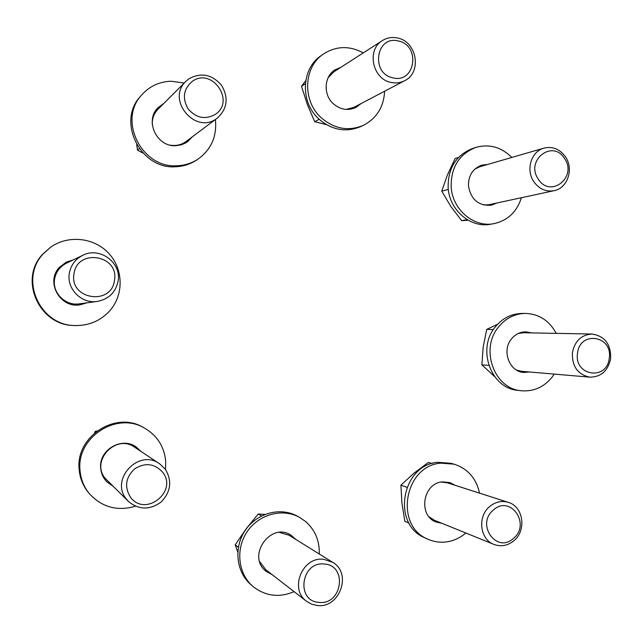 <?xml version="1.0" encoding="UTF-8"?>
<svg xmlns="http://www.w3.org/2000/svg" width="643" height="643" viewBox="0 0 643 643"><rect width="100%" height="100%" fill="white"/><g stroke="black" fill="none" stroke-linecap="round" stroke-linejoin="round"><path stroke-width="0.96" d="M393.114 77.883C370.368 73.857 375.906 34.923 398.33 40.991C420.844 45.219 415.458 83.638 393.114 77.883M391.241 82.457C372.53 79.378 366.261 49.824 382.416 40.573C387.046 37.696 392.077 36.836 397.519 38.001C417.01 41.49 422.162 72.611 404.64 80.705C400.452 82.851 395.984 83.437 391.241 82.457M326.451 124.646L314.7 121.712L307.322 104.487L301.511 86.258L305.738 80.672M319.177 119.285L314.7 121.712M305.361 83.711L301.511 86.258M384.627 91.21C383.75 107.011 376.661 118.392 363.367 125.345C348.353 131.558 334.256 128.986 321.09 117.645C302.25 100.838 303.432 67.234 323.284 54.125C336.064 45.894 349.39 45.484 363.279 52.895M363.367 125.345L360.811 126.55C345.878 132.723 331.868 130.175 318.767 118.907C300.04 102.213 301.213 68.809 320.953 55.78L323.284 54.125M361.053 103.587L356.093 107.349C347.992 111.046 340.34 109.792 333.154 103.603C323.059 94.545 324.064 76.429 335.011 69.862L340.742 67.394M215.389 119.526C217.085 136.517 211.145 149.819 197.586 159.408C191.501 163.282 184.79 165.388 177.444 165.725C142.175 168.916 117.404 120.45 141.749 94.891C149.554 86.21 159.351 81.653 171.142 81.227L184.203 83.043M197.586 159.408L195.978 160.445C189.934 164.295 183.263 166.384 175.957 166.722C140.905 169.905 116.287 121.752 140.479 96.354L141.749 94.891M192.426 136.734L187.764 141.564L185.497 143.035L181.334 144.796L175.949 145.68C156.731 147.311 144.161 120.329 158.274 107.445L163.756 103.499M109.937 310.593C100.855 320.624 89.409 325.607 75.609 325.543C40.067 326.194 18.663 279.054 43.427 253.663L50.652 247.201C68.262 234.607 94.36 237.58 108.812 253.406C123.432 269.096 123.93 294.607 109.937 310.593M75.609 325.543L74.757 325.519C39.44 326.162 18.181 279.335 42.784 254.114L50.652 247.201M86.909 302.821L79.941 304.846C59.944 308.367 45.291 281.827 59.405 267.343L66.333 262.055L73.294 259.893M135.464 506.226C117.396 511.466 102.076 507.335 89.498 493.832C83.936 487.081 80.785 479.284 80.029 470.443C76.204 437.553 116.455 411.399 144.128 427.876C156.972 435.247 164.166 446.33 165.693 461.127L165.5 469.486M89.498 493.832L88.565 492.707C83.035 485.995 79.901 478.255 79.153 469.47C75.352 436.798 115.346 410.821 142.85 427.193L144.128 427.876M112.678 485.979L107.003 481.945C103.266 478.151 101.16 473.57 100.686 468.2C98.532 450.14 121.599 436.388 136.011 446.853L141.098 451.523M215.325 114.358C205.213 119.928 196.139 118.111 188.102 108.9C182.082 98.234 183.44 89.08 192.185 81.444C211.804 66.776 235.78 101.176 215.325 114.358M216.876 118.4C195.56 135.126 165.79 99.729 185.972 81.267L188.986 78.759C201.146 72.209 211.997 74.379 221.53 85.286C228.779 97.768 227.397 108.683 217.382 118.031L216.876 118.4M142.931 153.042L137.538 150.173L136.678 144.667M139.258 148.629L137.538 150.173M114.47 280.3C111.713 306.004 69.179 299.622 73.985 273.918C77.039 247.973 119.373 254.958 114.47 280.3M118.095 281.087C115.716 292.396 108.771 299.18 97.262 301.43C81.653 304.051 66.454 288.932 69.323 273.404C70.802 265.213 75.255 259.193 82.682 255.351C99.577 246.325 121.696 262.593 118.095 281.087M162.526 472.075C178.465 491.405 145.085 517.736 130.408 497.119C124.22 486.855 125.618 477.444 134.604 468.884C145.093 462.373 154.4 463.442 162.526 472.075M165.155 469.02C172.236 480.554 170.998 491.461 161.441 501.741C150.173 510.156 139.218 510.108 128.576 501.588L126.454 499.185C109.672 479.324 138.904 448.412 159.568 463.764L165.155 469.02M94.473 433.02L95.301 431.284L96.989 431.003M95.976 431.783L95.301 431.284M294.084 591.648C279.456 597.821 265.977 596.278 253.647 587.019L252.964 586.44C237.926 573.677 235.33 548.744 247.29 531.48C259.073 514.095 282.735 507.922 299.67 517.43L305.666 521.553C315.11 529.969 319.651 540.787 319.282 554.009M272.222 574.721L266.122 571.322C246.173 556.283 270.743 521.256 291.15 535.306L295.981 539.533M252.964 586.44L251.035 584.784C236.085 572.085 233.505 547.314 245.385 530.162C257.104 512.889 280.629 506.764 297.476 516.216L299.67 517.43M465.829 533.007C460.131 537.902 453.717 540.859 446.572 541.896C440.134 542.74 433.961 541.856 428.045 539.236C393.918 526.054 404.391 465.355 441.002 463.161L454.087 464.174C467.718 468.618 476.198 478.271 479.533 493.133M428.045 539.236L425.144 537.934C391.193 524.817 401.618 464.487 438.028 462.309L451.048 463.322L454.087 464.174M442.03 523.346L436.195 522.06C417.789 515.686 422.789 483.182 442.328 481.88L449.883 482.58L455.188 485.328M324.45 564.056C347.815 565.39 342.221 605.288 319.041 602.378C295.418 601.277 301.173 560.817 324.45 564.056M323.863 559.338L332.632 562.295C352.268 573.122 339.825 608.567 317.337 605.513L311.67 604.203L306.615 601.342C288.9 589.06 302.556 556.074 323.863 559.338M237.773 552.104L235.217 544.838L246.1 528.9L258.261 513.966L264.852 514.456M238.368 547.265L235.217 544.838M261.508 515.959L258.261 513.966M493.478 509.947C510.413 494.451 531.166 524.214 513.484 538.4C496.726 554.129 475.523 524.23 493.478 509.947M489.789 506.419C495.512 501.805 501.685 500.455 508.308 502.36C523.338 506.467 526.818 530.387 513.91 540.723C507.713 545.754 501.066 546.992 493.969 544.428C479.799 539.405 477.243 516.297 489.789 506.419M409.069 523.145L404.833 521.312L401.891 502.858L400.919 485.16L413.674 473.433L428.334 462.43L432.112 463.531M406.882 487.298L400.919 485.16M554.226 374.097L552.16 377.063C543.906 387.231 533.577 391.78 521.176 390.727C494.089 388.814 479.791 348.9 498.582 326.941C505.687 318.285 514.488 313.776 525.001 313.406C538.81 313.8 549.21 320.455 556.219 333.363M521.176 390.727L517.792 390.325C490.842 388.42 476.616 348.739 495.311 326.909C502.376 318.309 511.145 313.824 521.602 313.454L525.001 313.406M529.607 371.984L523.868 372.466C509.385 371.895 501.46 350.684 511.434 338.965C515.308 334.239 520.123 331.852 525.878 331.82L531.536 332.897M521.441 197.714C516.835 211.925 507.689 220.565 493.993 223.627C473.835 227.855 452.238 209.497 451.153 186.719C450.968 167.268 459.126 154.191 475.619 147.48C489.21 143.662 501.267 146.99 511.804 157.463M493.993 223.627L490.746 224.206C470.692 228.41 449.208 210.165 448.131 187.531C447.946 168.193 456.056 155.188 472.468 148.517L475.619 147.48M496.926 202.995L491.493 205.165C478.714 206.146 471.03 199.724 468.442 185.899C468.369 175.418 472.838 168.498 481.832 165.13L487.651 164.471M577.535 353.216C579.89 330.213 613.076 335.686 609.251 358.215C607.105 381.034 573.781 376.034 577.535 353.216M572.399 352.605C574.842 340.967 581.368 334.778 591.994 334.038C604.79 336.024 611.011 344.222 610.649 358.625C608.045 370.802 601.133 376.983 589.904 377.16C577.776 374.62 571.948 366.438 572.399 352.605M494.588 376.541L481.888 364.862L483.174 347.075L486.727 329.417L497.618 324.249M488.817 365.417L481.888 364.862M493.43 329.513L486.727 329.417M538.279 179.1C525.018 160.3 552.827 138.88 564.586 158.588C577.671 177.147 550.304 198.735 538.279 179.1M533.811 181.664C525.548 169.937 531.239 151.29 543.986 148.115C552.699 146.146 559.884 149.088 565.535 156.932C574.014 169.085 567.528 188.303 554.081 190.682C545.883 192.032 539.123 189.026 533.811 181.664M468.032 220.155L461.69 220.71L450.671 206.21L441.757 191.14L447.367 175.113L455.099 158.516L458.507 157.422M467.156 219.641L461.69 220.71M448.308 189.42L441.757 191.14M346.135 109.423L353.787 107.405L404.64 80.705M382.416 40.573L333.789 71.871L328.187 77.602M170.403 145.165C175.981 146.057 181.037 144.956 185.578 141.862L217.382 118.031M185.972 81.267L158.057 109.189C154.071 113.321 152.134 118.344 152.246 124.252M82.682 255.351L66.406 263.228C59.847 266.628 55.909 271.941 54.591 279.166C52.059 292.846 65.498 306.156 79.314 303.842L97.262 301.43M159.568 463.764L134.572 447.19C116.206 433.567 90.293 460.742 105.179 478.336L128.576 501.588M332.632 562.295L289.045 535.225L279.528 532.444M259.716 561.652L265.72 569.69L306.615 601.342M429.146 516.9L434.371 520.243L493.969 544.428M508.308 502.36L447.359 482.813L441.259 482.041M516.506 370.063L521.425 371.284L589.904 377.16M591.994 334.038L523.338 332.744L518.322 333.444M483.391 204.964L488.897 204.723L554.081 190.682M543.986 148.115L479.734 166.762L474.751 169.181"/></g></svg>

